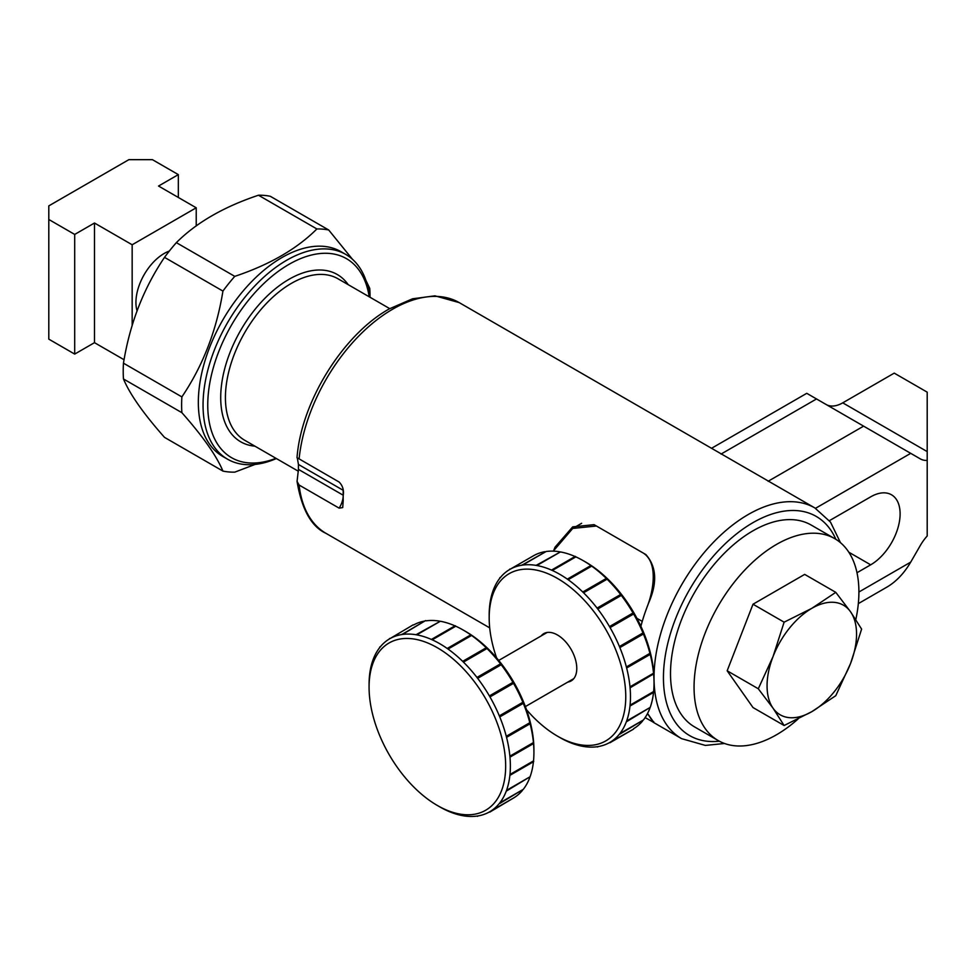 <?xml version="1.0" encoding="UTF-8"?>
<svg xmlns="http://www.w3.org/2000/svg" width="976" height="976" viewBox="0 0 976 976"><rect width="100%" height="100%" fill="white"/><g stroke="black" fill="none" stroke-linecap="round" stroke-linejoin="round"><path stroke-width="1.46" d="M370.014 297.253A133.212 76.909 120 0 0 370.026 296.167A133.212 76.909 120 0 0 369.77 288.42L366.024 280.661M369.611 297.033A118.23 68.259 120 0 0 345.76 254.419L341.051 251.698A118.23 68.259 120 0 0 249.954 283.369A118.23 68.259 120 0 0 198.335 402.356A118.23 68.259 120 0 0 222.821 456.475L227.542 459.196A118.23 68.259 120 0 0 276.367 458.549M352.507 259.323L328.717 230.007A133.212 76.909 120 0 0 316.883 228.957C296.814 248.978 269.437 264.777 234.765 276.367A133.212 76.909 120 0 0 222.931 291.08C216.55 330.571 202.862 365.854 181.878 396.903A133.212 76.909 120 0 0 181.621 404.942A133.212 76.909 120 0 0 181.878 412.677C202.862 436.37 216.55 455.841 222.931 471.091A133.212 76.909 120 0 0 234.765 472.152L255.151 464.405M181.878 396.903L123.464 363.182A133.212 76.909 120 0 0 123.208 371.209A133.212 76.909 120 0 0 123.464 378.956L181.878 412.677M222.931 471.091L164.517 437.37C143.521 413.678 129.845 394.206 123.464 378.956M369.196 296.789A114.9 66.331 120 0 0 282.454 268.437A114.9 66.331 120 0 0 207.754 405.077A114.9 66.331 120 0 0 275.94 458.305M345.76 254.419A118.23 68.259 120 0 0 254.663 286.09A118.23 68.259 120 0 0 203.045 405.077A118.23 68.259 120 0 0 227.542 459.196M123.464 363.182C129.845 323.69 143.521 288.42 164.517 257.359L222.931 291.08M234.765 276.367L176.351 242.646A133.212 76.909 120 0 0 164.517 257.359M176.351 242.646C196.42 222.613 223.785 206.814 258.469 195.224L316.883 228.957M328.717 230.007L270.303 196.286A133.212 76.909 120 0 0 258.469 195.224M299.107 485.035L339.136 508.142L342.71 507.593L343.198 500.786A133.212 76.909 120 0 1 343.174 498.211A133.212 76.909 120 0 1 343.198 495.601C344.064 490.184 342.71 485.658 339.136 482.046L297.29 457.829L298.449 464.466A126.551 73.066 120 0 0 298.449 469.383L297.058 481.4L299.107 485.035A133.212 76.909 120 0 0 326.021 533.36C311.393 526.698 301.73 509.374 297.058 481.4M555.234 547.085L555.015 547.207A133.212 76.909 120 0 0 553.453 551.147A133.212 76.909 120 0 1 553.612 550.745L572.741 528.431L596.434 526.015L643.526 553.209C657.299 562.31 654.237 587.503 647.808 605.132A133.212 76.909 120 0 0 642.245 621.395L636.913 618.308M555.015 547.207L572.692 526.869L594.079 524.661L645.88 554.575C656.336 566.434 657.446 582.111 649.211 601.594A133.212 76.909 -60 0 0 640.878 626.287M840.458 542.656L830.515 522.123L814.826 507.923L459.232 302.621A133.212 76.909 120 0 0 392.62 309.221A133.212 76.909 120 0 0 299.107 458.927M814.826 507.923A133.212 76.909 120 0 0 748.226 514.523A133.212 76.909 120 0 0 654.03 677.673A133.212 76.909 120 0 0 681.614 738.661L654.03 722.728L649.211 715.811A133.212 76.909 -60 0 1 647.539 713.517A133.212 76.909 120 0 0 647.808 713.895L653.139 722.081L645.136 717.604M654.03 722.728L652.993 722.081M858.904 592.017L910.718 562.115L920.307 545.499A33.306 19.227 -60 0 1 927.2 535.995L927.2 460.416A33.306 19.227 -60 0 1 920.307 458.879L910.718 453.34L815.497 508.313M856.989 572.729L870.677 564.823A41.626 24.034 120 0 0 897.871 528.138A41.626 24.034 120 0 0 891.491 494.783A41.626 24.034 120 0 0 870.677 496.845L829.405 520.672M826.196 404.54A33.306 19.227 120 0 0 842.752 402.844L927.2 451.595L927.2 392.157L894.236 373.125L842.752 402.844M910.718 562.115C904.154 573.241 896.297 581.525 887.16 586.966L858.331 603.619M711.504 448.313L806.762 393.316L816.522 398.952L721.044 454.072M768.136 481.266L863.614 426.146L816.522 398.952M863.614 426.146L910.718 453.34M927.2 451.595L927.2 460.416M560.431 551.928L536.885 565.519A99.918 57.682 -120 0 0 536.105 565.385L560.431 551.928A99.918 57.682 60 0 1 575.059 556.515L575.877 556.881A99.918 57.682 60 0 1 583.38 560.749A99.918 57.682 60 0 1 590.883 565.543L591.31 565.568A96.587 55.766 60 0 1 653.798 673.782L630.081 687.812A99.918 57.682 60 0 1 630.472 696.705A99.918 57.682 60 0 1 630.081 705.148L629.984 706.026A99.918 57.682 60 0 1 626.641 720.996L626.372 721.728A99.918 57.682 60 0 1 619.858 733.586L619.431 734.135A99.918 57.682 60 0 1 610.073 742.285L609.488 742.614A99.918 57.682 60 0 1 597.763 746.64L597.068 746.75A99.918 57.682 60 0 1 583.55 746.457L582.77 746.323A99.918 57.682 60 0 1 568.142 741.736L567.324 741.37A99.918 57.682 60 0 1 559.821 737.502L557.467 736.136A96.587 55.766 60 0 1 526.491 709.674M653.627 674.221A99.918 57.682 60 0 1 654.03 683.115A99.918 57.682 60 0 1 653.627 691.545L630.081 705.148A99.918 57.682 -120 0 1 629.984 706.026L653.53 692.435A99.918 57.682 60 0 1 650.199 707.405L626.641 720.996A99.918 57.682 -120 0 1 626.372 721.728M496.613 657.909A96.587 55.766 60 0 1 489.183 617.857A96.587 55.766 60 0 1 557.467 578.426A96.587 55.766 60 0 1 625.762 696.705A96.587 55.766 60 0 1 557.467 736.136M489.574 606.706L489.671 605.815A99.918 57.682 -120 0 0 489.574 606.706A99.918 57.682 60 0 0 489.183 615.136L489.183 617.857M567.324 741.37A99.918 57.682 -120 0 0 568.142 741.736M582.77 746.323A99.918 57.682 -120 0 0 583.55 746.457M597.068 746.75A99.918 57.682 -120 0 0 597.763 746.64M609.488 742.614A99.918 57.682 -120 0 0 610.073 742.285L633.497 729.145L609.951 742.736M619.431 734.135A99.918 57.682 -120 0 0 619.858 733.586L643.416 719.983L619.845 734.123M654.03 683.115L654.03 680.394A96.587 55.766 60 0 0 653.798 673.855M649.894 708.21A99.918 57.682 60 0 1 643.416 719.983M642.623 720.971A99.918 57.682 60 0 1 633.619 728.682M567.8 682.09A27.304 15.762 -120 0 0 576.779 668.426A27.304 15.762 -120 0 0 557.467 634.986L557.467 634.986A27.304 15.762 -120 0 0 541.155 635.937M533.713 555.637L510.155 569.228A99.918 57.682 -120 0 0 509.582 569.569L533.713 555.637A99.918 57.682 60 0 1 544.889 551.696M546.133 551.501L522.587 565.092A99.918 57.682 -120 0 0 521.892 565.202L546.133 551.501A99.918 57.682 60 0 1 559.577 551.769M591.688 566.117L568.142 579.707A99.918 57.682 -120 0 0 567.324 579.134L591.31 565.568L591.688 566.117A99.918 57.682 60 0 1 606.328 578.414L582.77 592.017L583.55 592.774A99.918 57.682 60 0 1 597.068 608.097L597.763 609A99.918 57.682 60 0 1 609.488 626.58A99.918 57.682 60 0 1 610.073 627.58A99.918 57.682 60 0 1 619.431 646.527L619.858 647.588A99.918 57.682 60 0 1 626.372 666.95L626.641 667.999A99.918 57.682 60 0 1 629.984 686.823L630.081 687.812A99.918 57.682 -120 0 0 629.984 686.823L653.53 673.233L653.81 673.83L630.264 687.421M606.328 578.414L607.096 579.183A99.918 57.682 60 0 1 620.614 594.506L597.068 608.097A99.918 57.682 -120 0 1 597.763 609L621.309 595.409A99.918 57.682 60 0 1 633.046 612.977L609.488 626.58L610.073 627.58L633.619 613.989A99.918 57.682 60 0 1 642.977 632.936L619.431 646.527A99.918 57.682 -120 0 1 619.858 647.588L643.416 633.985A99.918 57.682 60 0 1 649.918 653.359L626.372 666.95A99.918 57.682 -120 0 1 626.641 667.999L650.199 654.408A99.918 57.682 60 0 1 653.53 673.233M583.38 560.749L585.734 562.103A96.587 55.766 60 0 1 591.273 565.568M607.096 579.183L583.55 592.774A99.918 57.682 -120 0 0 582.77 592.017A99.918 57.682 60 0 0 568.142 579.707L567.764 579.171M575.877 556.881L552.318 570.472A99.918 57.682 60 0 1 567.324 579.134L590.883 565.543M552.318 570.472A99.918 57.682 -120 0 0 551.513 570.106L552.318 570.472M536.41 565.153L536.885 565.519A99.918 57.682 60 0 1 551.513 570.106L575.059 556.515M522.111 564.848L522.587 565.092A99.918 57.682 60 0 1 536.105 565.385M509.704 569.106L510.155 569.228A99.918 57.682 60 0 1 521.892 565.202M500.224 577.707A99.918 57.682 -120 0 0 499.785 578.256L500.224 577.707A99.918 57.682 60 0 1 509.582 569.569M493.283 590.114A99.918 57.682 -120 0 0 493.002 590.846L493.283 590.114A99.918 57.682 60 0 1 499.785 578.256M489.671 605.815A99.918 57.682 60 0 1 493.002 590.846M633.046 612.977L609.951 626.982M642.977 632.936L643.391 633.436L619.845 647.027M649.918 653.359L650.284 653.92L626.738 667.523M653.627 691.545L653.81 692.155L630.264 705.758M650.199 707.405L626.738 721.581M598.312 746.555L597.544 747.006M500.578 577.28L499.81 577.719M575.437 556.405L551.891 570.008M606.791 578.585L583.233 592.176M620.614 594.506L597.544 608.39M621.09 594.799L621.309 595.409M447.228 810.714A99.918 57.682 -120 0 0 448.045 811.08L447.228 810.714A99.918 57.682 60 0 1 439.725 806.847L437.37 805.481A96.587 55.766 60 0 1 369.074 687.189A96.587 55.766 60 0 1 437.37 647.759A96.587 55.766 60 0 1 505.666 766.05A96.587 55.766 60 0 1 437.37 805.481L439.725 806.847M440.322 621.261L416.776 634.864A99.918 57.682 -120 0 0 416.008 634.729L440.322 621.261A99.918 57.682 60 0 1 454.95 625.848L455.768 626.214L432.222 639.817A99.918 57.682 60 0 1 439.725 643.684A99.918 57.682 60 0 1 447.228 648.479L448.045 649.052A99.918 57.682 60 0 1 462.673 661.35L463.441 662.118A99.918 57.682 60 0 1 476.959 677.442L477.654 678.344A99.918 57.682 60 0 1 489.391 695.925A99.918 57.682 60 0 1 489.964 696.925A99.918 57.682 60 0 1 499.322 715.872L499.761 716.921A99.918 57.682 60 0 1 506.276 736.294L506.544 737.344A99.918 57.682 60 0 1 509.887 756.168L509.972 757.156A99.918 57.682 60 0 1 509.972 774.48L509.887 775.371A99.918 57.682 60 0 1 506.544 790.34L506.276 791.072A99.918 57.682 60 0 1 499.761 802.931L499.322 803.48A99.918 57.682 60 0 1 489.964 811.617L489.391 811.959A99.918 57.682 60 0 1 477.654 815.985L476.959 816.082A99.918 57.682 60 0 1 463.441 815.802L462.673 815.668A99.918 57.682 60 0 1 448.045 811.08M455.768 626.214A99.918 57.682 60 0 1 463.271 630.093L463.271 630.093A99.918 57.682 60 0 1 470.774 634.876L447.228 648.479A99.918 57.682 -120 0 1 448.045 649.052L471.591 635.461A99.918 57.682 60 0 1 486.219 647.759L462.673 661.35A99.918 57.682 -120 0 1 463.441 662.118L486.987 648.515A99.918 57.682 60 0 1 500.517 663.839L476.959 677.442A99.918 57.682 -120 0 1 477.654 678.344L501.213 664.741A99.918 57.682 60 0 1 512.937 682.322L489.391 695.925L489.964 696.925L513.522 683.322A99.918 57.682 60 0 1 522.88 702.269L499.322 715.872A99.918 57.682 -120 0 1 499.761 716.921L523.307 703.33A99.918 57.682 60 0 1 529.822 722.704L506.276 736.294A99.918 57.682 -120 0 1 506.544 737.344L530.09 723.753A99.918 57.682 60 0 1 533.433 742.565L509.887 756.168A99.918 57.682 -120 0 1 509.972 757.156L533.518 743.566A99.918 57.682 60 0 1 533.921 752.459A99.918 57.682 60 0 1 533.518 760.89L509.972 774.48A99.918 57.682 -120 0 1 509.887 775.371L533.433 761.78A99.918 57.682 60 0 1 530.09 776.737L506.544 790.34A99.918 57.682 -120 0 1 506.276 791.072M465.625 631.448L463.271 630.093L465.625 631.448A96.587 55.766 60 0 1 471.176 634.912M471.237 634.949A96.587 55.766 60 0 1 533.689 743.126M533.701 743.2A96.587 55.766 60 0 1 533.921 749.739L533.921 752.459M529.797 777.555A99.918 57.682 60 0 1 523.307 789.328L499.761 802.931A99.918 57.682 -120 0 1 499.322 803.48M522.514 790.316A99.918 57.682 60 0 1 513.522 798.026L489.964 811.617A99.918 57.682 -120 0 1 489.391 811.959M462.673 815.668A99.918 57.682 -120 0 0 463.441 815.802M476.959 816.082A99.918 57.682 -120 0 0 477.654 815.985M432.222 639.817A99.918 57.682 -120 0 0 431.404 639.451L432.222 639.817M416.313 634.485L416.776 634.864A99.918 57.682 60 0 1 431.404 639.451L454.95 625.848M402.014 634.18L402.478 634.437A99.918 57.682 -120 0 0 401.795 634.546L425.56 620.59L402.478 634.437A99.918 57.682 60 0 1 416.008 634.729M389.595 638.45L390.058 638.572A99.918 57.682 -120 0 0 389.473 638.902L413.153 624.847L390.058 638.572A99.918 57.682 60 0 1 401.795 634.546M380.128 647.051A99.918 57.682 -120 0 0 379.688 647.6L380.128 647.051A99.918 57.682 60 0 1 389.473 638.902M373.174 659.447A99.918 57.682 -120 0 0 372.905 660.191L373.174 659.447A99.918 57.682 60 0 1 379.688 647.6M369.562 675.148A99.918 57.682 -120 0 0 369.477 676.039L369.562 675.148A99.918 57.682 60 0 1 372.905 660.191M369.074 687.189L369.074 684.469A99.918 57.682 60 0 1 369.477 676.039M413.604 624.969A99.918 57.682 60 0 1 424.792 621.041M426.036 620.846A99.918 57.682 60 0 1 439.481 621.114M512.937 682.322L489.842 696.327M522.88 702.269L523.295 702.769L499.749 716.372M529.822 722.704L530.175 723.265L506.629 736.856M533.433 742.565L533.713 743.175L510.167 756.766M533.518 760.89L533.713 761.5L510.167 775.09M530.09 776.737L506.629 790.926M523.307 789.328L499.749 803.468M513.522 798.026L489.842 812.081M478.216 815.899L477.435 816.339M380.481 646.612L379.701 647.064M455.341 625.75L431.782 639.341M470.774 634.876L447.655 648.515M486.219 647.759L463.136 661.521M500.517 663.839L477.435 677.734M500.981 664.131L501.213 664.741M798.039 719.019A116.559 67.295 -60 0 1 776.481 734.782A116.559 67.295 -60 0 1 718.202 740.552A116.559 67.295 -60 0 1 700.329 647.149A116.559 67.295 -60 0 1 776.481 544.437A116.559 67.295 -60 0 1 834.761 538.654A116.559 67.295 -60 0 1 855.818 619.601M718.202 740.552L694.656 726.961A116.559 67.295 -60 0 1 676.783 633.558A116.559 67.295 -60 0 1 752.935 530.834A116.559 67.295 -60 0 1 811.215 525.064L834.761 538.654M861.613 629.105L850.56 611.793A63.281 36.539 -60 0 1 856.55 634.168A63.281 36.539 -60 0 1 850.56 663.46L861.613 629.105M767.063 685.835A63.281 36.539 -60 0 1 773.053 656.543L758.291 688.763L773.053 708.21A63.281 36.539 -60 0 1 767.063 685.835M784.118 622.176L773.053 656.543A63.281 36.539 -60 0 1 811.812 608.341L784.118 622.176L753.008 604.217L727.169 670.793L758.291 688.763M835.785 592.347L811.812 608.341A63.281 36.539 120 0 1 850.56 611.793L835.785 592.347L804.675 574.388L753.008 604.217M835.785 695.681L850.56 663.46A63.281 36.539 -60 0 1 811.812 711.663L835.785 695.681M784.118 725.51L811.812 711.663A63.281 36.539 -60 0 1 773.053 708.21L784.118 725.51L753.008 707.551L727.169 670.793M137.091 310.99A39.967 23.07 -60 0 1 135.932 302.426A39.967 23.07 -60 0 1 169.336 251.052M48.8 205.887L128.869 159.661L152.415 159.661L178.327 174.619L158.539 186.038L196.225 207.79L132.163 244.769L94.489 223.016L74.701 234.435L48.8 219.478L48.8 205.887M48.8 219.478L48.8 339.136L74.701 354.093L94.489 342.661L124.074 359.741M196.225 225.968L196.225 207.79M132.163 325.716L132.163 244.769M178.327 197.457L178.327 174.619M94.489 342.661L94.489 223.016M74.701 354.093L74.701 234.435M389.729 308.636L337.989 278.77A93.257 53.839 120 0 0 266.131 303.743A93.257 53.839 120 0 0 225.419 397.598A93.257 53.839 120 0 0 244.732 440.286L298.388 471.262M348.2 284.663A96.587 55.766 120 0 0 271.377 292.153A96.587 55.766 120 0 0 220.71 397.598A96.587 55.766 120 0 0 254.956 446.178M835.871 539.325A126.551 73.066 120 0 0 752.935 522.672A126.551 73.066 120 0 0 665.095 656.958A126.551 73.066 120 0 0 719.324 741.187M343.198 495.503A16.653 9.614 120 0 0 343.198 495.21A126.551 73.066 -60 0 1 343.198 490.294A16.653 9.614 120 0 0 343.198 490.159M343.198 490.294A6.661 3.758 -178.8 0 1 343.21 490.306L298.449 464.466M343.198 495.21A6.661 3.941 178.8 0 1 343.21 495.222L298.449 469.383M339.136 508.142A16.653 9.614 120 0 0 343.186 496.162M870.677 564.823L848.803 552.196M459.232 302.621L434.991 295.838L412.555 298.79L389.29 308.892C342.857 334.683 301.072 402.246 297.009 457.768M681.614 738.661L705.392 745.42L724.509 743.48M489.696 627.861L326.021 533.36M653.749 721.728L653.139 722.081M581.635 523.295L572.729 528.431M573.79 678.625L525.369 706.587M547.146 632.472L498.724 660.435"/></g></svg>
